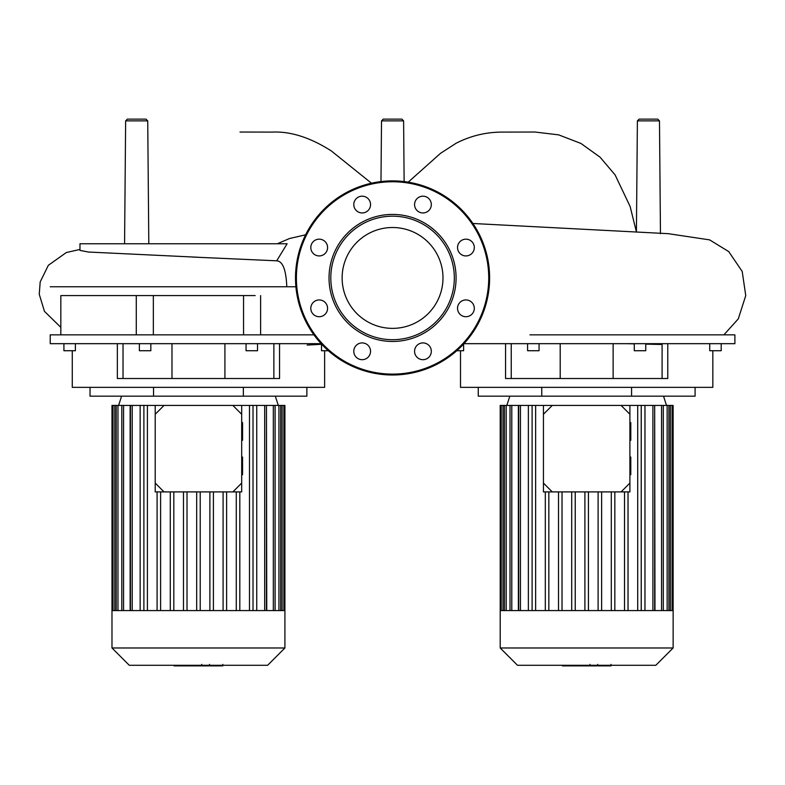 <?xml version="1.0" encoding="UTF-8"?>
<svg xmlns="http://www.w3.org/2000/svg" width="785" height="785" viewBox="0 0 785 785"><rect width="100%" height="100%" fill="white"/><g stroke="black" fill="none" stroke-linecap="round" stroke-linejoin="round"><path stroke-width="1.18" d="M61.505 295.582L255.174 295.582M50.22 286.76L295.906 286.76M313.941 334.842L50.22 334.842L50.22 343.673L321.153 343.673M72.279 350.728L72.279 387.348L324.617 387.348L324.617 350.728M117.348 343.673L117.348 378.517L279.548 378.517L279.548 343.673M321.507 344.056L321.507 350.728L328.365 350.728M246.058 343.673L246.058 350.728L257.529 350.728L257.529 343.673M150.838 343.673L150.838 350.728L139.367 350.728L139.367 343.673M63.919 343.673L63.919 350.728L75.389 350.728L75.389 343.673M90.03 387.348L90.03 396.17L306.866 396.17L306.866 387.348M153.546 387.348L153.546 396.17M243.36 387.348L243.36 396.17M273.877 343.673L273.877 378.517M123.019 343.673L123.019 378.517M243.546 295.582L243.546 334.842M153.35 334.842L153.35 295.582M403.608 120.87L381.51 120.87L383.276 119.124L401.841 119.124L403.608 120.87L404.128 181.57M124.57 243.772L125.639 120.87L127.406 119.124L145.971 119.124L147.727 120.87L125.639 120.87M148.807 243.772L147.727 120.87M659.479 120.87L637.391 120.87L639.147 119.124L657.712 119.124L659.479 120.87L660.46 233.724M277.468 243.772L278.165 243.379M198.095 257.254L88.489 252.034L79.972 250.395L79.972 243.772L287.124 243.772L276.683 260.826C282.62 261.16 285.976 269.49 286.751 285.828L286.829 286.76M277.282 260.836L191.834 257.009M463.964 343.673L734.897 343.673L734.897 334.842L529.944 334.842M460.501 350.728L460.501 387.348L712.839 387.348L712.839 350.728M505.569 343.673L505.569 378.517L667.77 378.517L667.77 343.673M709.728 343.673L709.728 350.728L721.199 350.728L721.199 343.673M634.28 343.673L634.28 350.728L645.751 350.728L645.751 343.673M539.059 343.673L539.059 350.728L527.589 350.728L527.589 343.673M456.752 350.728L463.611 350.728L463.611 344.056M478.251 387.348L478.251 396.17L695.088 396.17L695.088 387.348M541.758 387.348L541.758 396.17M631.572 387.348L631.572 396.17M662.098 343.673L662.098 378.517M511.241 343.673L511.241 378.517M392.559 227.513A50.426 50.426 0 0 1 442.985 277.939A50.426 50.426 0 0 1 392.559 328.365A50.426 50.426 0 0 1 342.132 277.939A50.426 50.426 0 0 1 392.559 227.513M392.559 374.995A97.055 97.055 0 0 1 295.503 277.939A97.055 97.055 0 0 1 392.559 180.884A97.055 97.055 0 0 1 489.614 277.939A97.055 97.055 0 0 1 392.559 374.995A97.055 97.055 0 0 1 295.503 277.939A97.055 97.055 0 0 1 392.559 180.884M392.559 341.465A63.526 63.526 0 0 1 329.033 277.939A63.526 63.526 0 0 1 392.559 214.413A63.526 63.526 0 0 1 456.085 277.939A63.526 63.526 0 0 1 392.559 341.465M392.559 339.699A61.76 61.76 0 0 1 330.799 277.939A61.76 61.76 0 0 1 392.559 216.179A61.76 61.76 0 0 1 454.319 277.939A61.76 61.76 0 0 1 392.559 339.699M431.328 204.571A8.38 8.38 0 0 1 422.948 212.951A8.38 8.38 0 0 1 414.568 204.571A8.38 8.38 0 0 1 422.948 196.191A8.38 8.38 0 0 1 431.328 204.571M471.854 253.476A8.38 8.38 0 0 1 460 253.476A8.38 8.38 0 0 1 460 241.623A8.38 8.38 0 0 1 471.854 241.623A8.38 8.38 0 0 1 471.854 253.476M465.927 316.708A8.38 8.38 0 0 1 457.537 308.328A8.38 8.38 0 0 1 465.927 299.939A8.38 8.38 0 0 1 474.307 308.328A8.38 8.38 0 0 1 465.927 316.708M417.021 357.224A8.38 8.38 0 0 1 417.021 345.371A8.38 8.38 0 0 1 428.875 345.371A8.38 8.38 0 0 1 428.875 357.224A8.38 8.38 0 0 1 417.021 357.224M353.79 351.297A8.38 8.38 0 0 1 362.17 342.917A8.38 8.38 0 0 1 370.549 351.297A8.38 8.38 0 0 1 362.17 359.687A8.38 8.38 0 0 1 353.79 351.297M313.264 302.402A8.38 8.38 0 0 1 325.118 302.402A8.38 8.38 0 0 1 325.118 314.255A8.38 8.38 0 0 1 313.264 314.255A8.38 8.38 0 0 1 313.264 302.402M319.191 239.17A8.38 8.38 0 0 1 327.58 247.55A8.38 8.38 0 0 1 319.191 255.93A8.38 8.38 0 0 1 310.811 247.55A8.38 8.38 0 0 1 319.191 239.17M368.096 198.644A8.38 8.38 0 0 1 368.096 210.498A8.38 8.38 0 0 1 356.243 210.498A8.38 8.38 0 0 1 356.243 198.644A8.38 8.38 0 0 1 368.096 198.644M673.137 647.978L673.137 610.573L500.202 610.573L500.202 647.978L517.492 665.278L655.838 665.278L673.137 647.978L500.202 647.978M666.514 405.433L663.531 396.17M506.816 405.433L509.808 396.17M518.365 610.573L518.365 405.433L552.257 405.433L543.436 414.254L543.436 405.433M629.904 405.433L629.904 414.254L621.082 405.433L644.966 405.433L644.966 610.573M654.67 610.573L654.67 405.433L654.975 610.573M528.364 610.573L528.364 405.433M614.832 610.573L614.832 491.901M611.299 610.573L611.299 491.901M601.634 610.573L601.634 491.901M598.101 610.573L598.101 491.901M588.436 610.573L588.436 491.901M584.904 610.573L584.904 491.901M575.238 610.573L575.238 491.901M571.706 610.573L571.706 491.901M562.031 610.573L562.031 491.901M558.508 610.573L558.508 491.901M548.833 610.573L548.833 491.901M545.31 610.573L545.31 491.901M500.202 610.573L500.202 405.433L518.365 405.433M673.137 610.573L673.137 405.433L654.975 405.433M654.67 405.433L644.966 405.433M637.705 610.573L637.705 405.433M641.227 610.573L641.227 405.433M624.507 610.573L624.507 491.901M628.029 610.573L628.029 491.901M532.102 610.573L532.102 405.433M535.635 610.573L535.635 405.433M284.916 647.978L284.916 610.573L111.98 610.573L111.98 647.978L129.28 665.278L267.626 665.278L284.916 647.978L111.98 647.978M278.302 405.433L275.309 396.17M118.604 405.433L121.587 396.17M130.143 610.573L130.143 405.433L164.036 405.433L155.214 414.254L155.214 405.433M241.682 405.433L241.682 414.254L232.86 405.433L256.744 405.433L256.744 610.573M266.449 610.573L266.449 405.433L266.753 610.573M140.152 610.573L140.152 405.433M226.61 610.573L226.61 491.901M223.087 610.573L223.087 491.901M213.412 610.573L213.412 491.901M209.88 610.573L209.88 491.901M200.214 610.573L200.214 491.901M196.682 610.573L196.682 491.901M187.016 610.573L187.016 491.901M183.484 610.573L183.484 491.901M173.819 610.573L173.819 491.901M170.286 610.573L170.286 491.901M160.611 610.573L160.611 491.901M157.088 610.573L157.088 491.901M111.98 610.573L111.98 405.433L130.143 405.433M284.916 610.573L284.916 405.433L266.753 405.433M266.449 405.433L256.744 405.433M249.483 610.573L249.483 405.433M253.015 610.573L253.015 405.433M236.285 610.573L236.285 491.901M239.808 610.573L239.808 491.901M143.89 610.573L143.89 405.433M147.413 610.573L147.413 405.433M598.651 665.876L610.691 665.876M610.122 665.278L610.122 665.876M589.937 664.395L589.937 665.876L596.865 665.876L596.865 665.278M593.156 665.278L593.156 665.876M589.172 665.278L589.172 665.876L584.668 665.876L584.668 665.278M562.315 665.278L562.315 665.876L584.668 665.876M566.142 665.278L566.142 665.876M566.76 665.278L566.76 665.876M571.578 665.278L571.578 665.876M574.473 665.278L574.473 665.876M575.748 665.278L575.748 665.876M579.467 665.278L579.467 665.876M210.429 665.876L222.469 665.876M221.91 665.278L221.91 665.876M201.716 664.395L201.716 665.876L208.653 665.876L208.653 665.278M204.934 665.278L204.934 665.876M200.95 665.278L200.95 665.876L196.446 665.876L196.446 665.278M174.093 665.278L174.093 665.876L196.446 665.876M177.93 665.278L177.93 665.876M178.538 665.278L178.538 665.876M183.356 665.278L183.356 665.876M186.261 665.278L186.261 665.876M187.527 665.278L187.527 665.876M191.246 665.278L191.246 665.876M241.682 474.689L242.565 474.689L242.565 457.047L241.682 457.047M241.682 440.287L242.565 440.287L242.565 422.634L241.682 422.634M155.214 483.079L164.036 491.901L155.214 491.901L155.214 414.254M232.86 491.901L241.682 483.079L241.682 491.901L164.036 491.901M241.682 483.079L241.682 414.254M232.86 405.433L164.036 405.433M629.904 474.689L630.787 474.689L630.787 457.047L629.904 457.047M629.904 440.287L630.787 440.287L630.787 422.634L629.904 422.634M543.436 483.079L552.257 491.901L543.436 491.901L543.436 414.254M621.082 491.901L629.904 483.079L629.904 491.901L552.257 491.901M629.904 483.079L629.904 414.254M621.082 405.433L552.257 405.433M488.731 277.939A96.172 96.172 0 0 1 392.559 374.111A96.172 96.172 0 0 1 296.387 277.939A96.172 96.172 0 0 1 392.559 181.767A96.172 96.172 0 0 1 488.731 277.939M511.791 610.573L511.791 405.433M506.188 610.573L506.188 405.433M502.999 610.573L502.999 405.433M670.341 610.573L670.341 405.433M667.152 610.573L667.152 405.433M652.904 610.573L652.904 405.433M661.549 610.573L661.549 405.433M520.435 610.573L520.435 405.433M123.569 610.573L123.569 405.433M117.966 610.573L117.966 405.433M114.777 610.573L114.777 405.433M282.119 610.573L282.119 405.433M278.93 610.573L278.93 405.433M264.682 610.573L264.682 405.433M273.327 610.573L273.327 405.433M132.214 610.573L132.214 405.433M600.898 665.278L600.898 665.876M598.091 665.278L598.091 665.876M605.853 665.278L605.853 665.876M590.026 665.278L590.026 665.876M586.925 665.278L586.925 665.876M584.383 665.278L584.383 665.876M212.676 665.278L212.676 665.876M209.87 665.278L209.87 665.876M217.631 665.278L217.631 665.876M201.814 665.278L201.814 665.876M198.703 665.278L198.703 665.876M196.162 665.278L196.162 665.876M171.984 343.673L171.984 378.517M224.922 343.673L224.922 378.517M136.276 295.582L136.276 334.842M260.62 295.582L260.62 334.842M60.828 295.582L60.828 334.842M408.21 182.149L440.542 153.31L456.105 143.253C470.5 135.883 485.758 132.165 501.87 132.096L534.958 132.027L558.665 134.863L580.979 143.469L600.103 157.216L615.097 174.898L630.129 206.475L636.37 231.732M371.462 183.199L331.28 150.906C310.183 137.483 290.47 131.213 272.15 132.096L240.004 132.037M321.713 344.281L307.131 345.076M278.018 243.458L289.498 238.532L305.61 234.813M380.98 181.57L381.51 120.87M79.972 249.453L66.352 252.515L48.346 265.301L40.192 281.913L39.25 294.267L44.451 311.341L60.828 327.345M637.391 120.87L636.419 231.742M472.904 223.489L668.32 233.685L709.611 239.876L728.715 251.583L742.208 271.463L745.75 295.582L738.302 318.857L724.29 334.42M626.293 343.673L634.28 343.859M645.751 344.124L662.098 344.497M560.196 343.673L560.196 378.517M613.134 343.673L613.134 378.517M518.669 405.433L518.669 610.573M504.421 405.433L504.421 610.573M501.232 405.433L501.232 610.573M510.024 405.433L510.024 610.573M668.918 610.573L668.918 405.433M672.097 610.573L672.097 405.433M663.305 610.573L663.305 405.433M130.447 405.433L130.447 610.573M116.2 405.433L116.2 610.573M113.02 405.433L113.02 610.573M121.812 405.433L121.812 610.573M280.696 610.573L280.696 405.433M283.885 610.573L283.885 405.433M275.093 610.573L275.093 405.433M611.024 665.876L611.024 664.395M597.748 665.876L597.748 664.395M222.803 665.876L222.803 664.395M209.536 665.876L209.536 664.395"/></g></svg>
